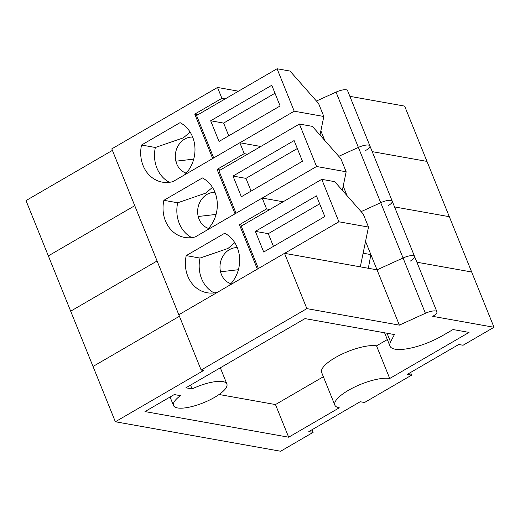 <?xml version="1.0" encoding="UTF-8"?>
<svg xmlns="http://www.w3.org/2000/svg" width="520" height="520" viewBox="0 0 520 520"><rect width="100%" height="100%" fill="white"/><g stroke="black" fill="none" stroke-linecap="round" stroke-linejoin="round"><path stroke-width="0.78" d="M349.875 96.337L404.638 106.106L426.978 161.401L372.216 151.632L426.978 161.401L449.319 216.697L394.557 206.928L449.319 216.697L471.66 271.986L416.891 262.217L471.66 271.986L494 327.281L463.06 345.254L458.744 344.487L407.342 374.348L411.658 375.122L410.585 372.463M411.658 375.122L364.52 402.506L360.204 401.732L308.802 431.6L313.118 432.367L312.046 429.715M494 327.281L432.725 316.349A9.848 2.951 158 0 0 436.917 311.779A9.848 2.951 158 0 0 425.399 313.287L399.366 325.13L306.865 308.627L201.149 370.045L203.619 370.487L115.362 421.759L280.631 451.243L313.118 432.367M115.362 421.759L26 200.59L112.405 150.391M179.426 316.271L93.022 366.47L179.426 316.271M410.384 261.053A9.848 2.951 158 0 0 414.576 256.49A9.848 2.951 158 0 0 403.059 257.992L377.026 269.834L284.525 253.331L178.808 314.75L111.794 148.876L217.51 87.458L238.453 91.189M306.865 308.627L284.525 253.331M399.366 325.13L365.547 241.417M201.149 370.045L178.808 314.75L217.672 292.175A31.382 27.008 100.1 0 1 207.006 292.734A31.382 27.008 100.1 0 1 186.225 255.613L224.738 233.233A31.382 27.008 100.1 0 1 229.177 285.486L257.368 269.113L239.428 224.705L242.678 225.284M288.665 437.209L144.976 411.58L174.265 394.563L180.433 395.662A28.776 8.632 158 0 0 173.511 405.548A28.776 8.632 158 0 0 203.424 402.772A28.776 8.632 158 0 0 226.869 383.988A28.776 8.632 158 0 0 192.075 388.901L185.906 387.803L305.006 318.604L394.42 334.555L390.559 341.933A36.797 11.037 158 0 0 389.987 346.132A36.797 11.037 158 0 0 442.546 335.634L453.024 329.543L469.06 332.404L389.721 378.495A31.993 9.594 158 0 0 354.445 387.121A31.993 9.594 158 0 0 334.841 405.132A31.993 9.594 158 0 0 339.287 407.797L288.665 437.209L275.47 404.56L219.076 394.498M190.541 385.106L192.075 388.901M387.335 339.567L376.532 345.846L389.721 378.495M376.532 345.846A31.993 9.594 158 0 0 341.25 354.465A31.993 9.594 158 0 0 321.646 372.482L334.841 405.132M323.369 376.734L275.47 404.56M208.54 228.442A18.46 15.886 100.1 0 1 197.659 212.622A18.46 15.886 100.1 0 1 207.019 194.402A18.46 15.886 100.1 0 1 214.981 192.355M212.472 187.389L205.66 193.147L177.691 202.781A31.382 27.008 -79.9 0 0 191.763 237.608M134.745 205.686L48.341 255.886L134.745 205.686M260.793 146.484L239.844 142.747L172.991 181.591A31.382 27.008 100.1 0 1 162.325 182.143A31.382 27.008 100.1 0 1 141.544 145.028L180.063 122.648A31.382 27.008 100.1 0 1 184.503 174.902L212.693 158.522L194.747 114.114L197.997 114.692M365.703 150.469A9.848 2.951 158 0 0 369.902 145.899A9.848 2.951 158 0 0 358.378 147.407L338.774 156.325L358.378 147.407L336.037 92.112L316.433 101.03M157.085 260.975L70.681 311.175L157.085 260.975M283.133 201.78L262.184 198.042L195.332 236.886A31.382 27.008 100.1 0 1 184.665 237.439A31.382 27.008 100.1 0 1 163.885 200.317L202.397 177.944A31.382 27.008 100.1 0 1 206.837 230.197L235.027 213.817L217.087 169.41L220.337 169.988M247.494 154.213L244.244 153.634L217.087 169.41M244.244 153.634L239.844 142.747M347.068 195.683L343.207 186.128M425.399 313.287L380.718 202.696L361.114 211.62L380.718 202.696L358.378 147.407A9.848 2.951 158 0 1 369.902 145.899L392.236 201.194A9.848 2.951 158 0 0 380.718 202.696A9.848 2.951 158 0 1 392.236 201.194L414.576 256.49A9.848 2.951 158 0 0 403.059 257.992L377.026 269.834M388.043 205.764A9.848 2.951 158 0 0 392.236 201.194M177.691 202.781L163.885 200.317M262.249 198.049L316.563 166.498L299.409 124.046L218.914 170.814L236.047 213.226M294.106 140.569L302.464 161.245L241.364 196.749L233.006 176.066L294.106 140.569M316.563 166.498L346.164 171.775L342.342 190.32M346.164 171.775L340.886 158.717L312.358 126.36L299.409 124.046M251.095 191.094L245.96 178.373L233.006 176.066M245.96 178.373L297.329 148.531M198.205 216.502L216.067 214.416M230.88 283.731A18.46 15.886 100.1 0 1 219.999 267.917A18.46 15.886 100.1 0 1 229.359 249.691A18.46 15.886 100.1 0 1 237.322 247.644M234.812 242.678L228 248.443L200.031 258.076A31.382 27.008 -79.9 0 0 214.103 292.903M269.828 209.502L266.584 208.923L239.428 224.705M266.584 208.923L262.184 198.042M363.116 253.214L370.871 254.599L368.329 268.281M200.031 258.076L186.225 255.613M284.589 253.344L338.904 221.786L321.75 179.342L241.248 226.109L258.388 268.522M316.446 195.858L324.805 216.541L263.705 252.038L255.346 231.361L316.446 195.858M338.904 221.786L368.498 227.071L360.308 266.851M368.498 227.071L363.226 214.006L334.698 181.649L321.75 179.342M273.436 246.383L268.294 233.669L255.346 231.361M268.294 233.669L319.663 203.827M220.545 271.791L238.407 269.711M186.206 173.147A18.46 15.886 100.1 0 1 175.318 157.333A18.46 15.886 100.1 0 1 184.678 139.107A18.46 15.886 100.1 0 1 192.641 137.059M190.131 132.093L183.319 137.852L155.357 147.492A31.382 27.008 -79.9 0 0 169.422 182.319M369.902 145.899L347.562 90.61A9.848 2.951 158 0 0 336.037 92.112M225.154 98.917L221.904 98.338L194.747 114.114M221.904 98.338L217.51 87.458M324.727 140.387L320.866 130.832M155.357 147.492L141.544 145.028M239.909 142.76L294.222 111.202L277.069 68.757L196.573 115.525L213.707 157.937M271.772 85.273L280.124 105.956L219.024 141.453L210.665 120.77L271.772 85.273M294.222 111.202L323.824 116.487L320.002 135.031M323.824 116.487L318.546 103.422L290.017 71.064L277.069 68.757M228.755 135.798L223.619 123.084L210.665 120.77M223.619 123.084L274.989 93.236M175.864 161.207L193.726 159.12M387.043 333.242L390.559 341.933M414.576 256.49L436.917 311.779M226.869 383.988L220.331 367.803M173.511 405.548L170.06 397.007M389.987 346.132L384.599 332.807"/></g></svg>
